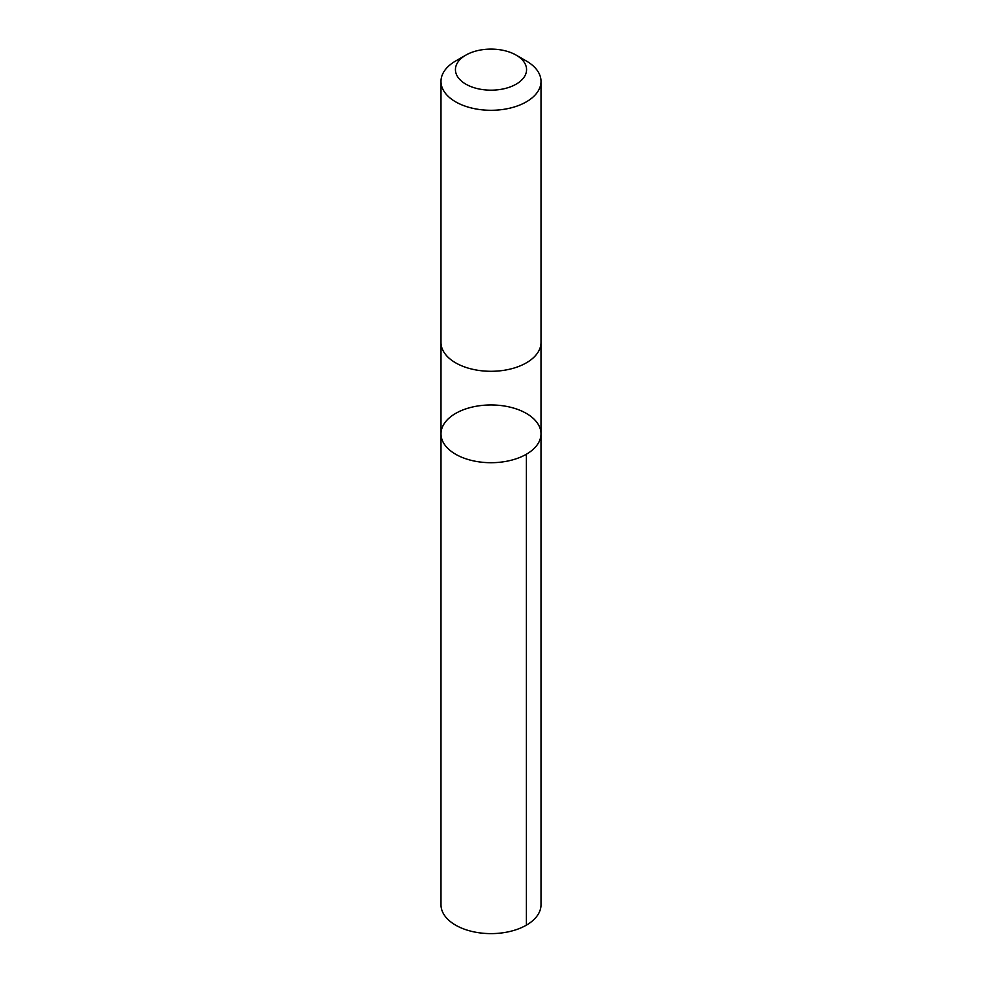 <?xml version="1.0" encoding="UTF-8"?>
<svg xmlns="http://www.w3.org/2000/svg" width="982" height="982" viewBox="0 0 982 982"><rect width="100%" height="100%" fill="white"/><g stroke="black" fill="none" stroke-linecap="round" stroke-linejoin="round"><path stroke-width="1.47" d="M479.94 405.676A49.996 28.871 180 0 1 540.996 433.835A49.996 28.871 180 0 1 491 462.706A49.996 28.871 180 0 1 441.004 433.835A49.996 28.871 180 0 1 479.94 405.676M440.992 904.741A50.008 28.871 0 0 0 502.06 932.9A50.008 28.871 0 0 0 541.008 904.741L540.996 433.835A49.996 28.871 180 0 1 491 462.706A49.996 28.871 180 0 1 441.004 433.835L440.992 904.741M465.849 55.115L455.636 61.007A50.008 28.871 0 0 0 440.992 81.42L440.992 342.423A50.008 28.871 0 0 0 502.06 370.582A50.008 28.871 0 0 0 541.008 342.423L541.008 81.42A50.008 28.871 0 0 0 526.364 61.007L516.151 55.115A35.573 20.536 0 0 0 465.849 55.115A35.573 20.536 0 0 0 459.858 79.554A35.573 20.536 0 0 0 498.868 89.669A35.573 20.536 0 0 0 525.174 75.332A35.573 20.536 0 0 0 516.151 55.115M440.992 81.42A50.008 28.871 0 0 0 502.06 109.579A50.008 28.871 0 0 0 541.008 81.42M526.352 454.249L526.364 925.154M441.004 342.853L441.004 433.835M540.996 342.853L540.996 433.835"/></g></svg>

